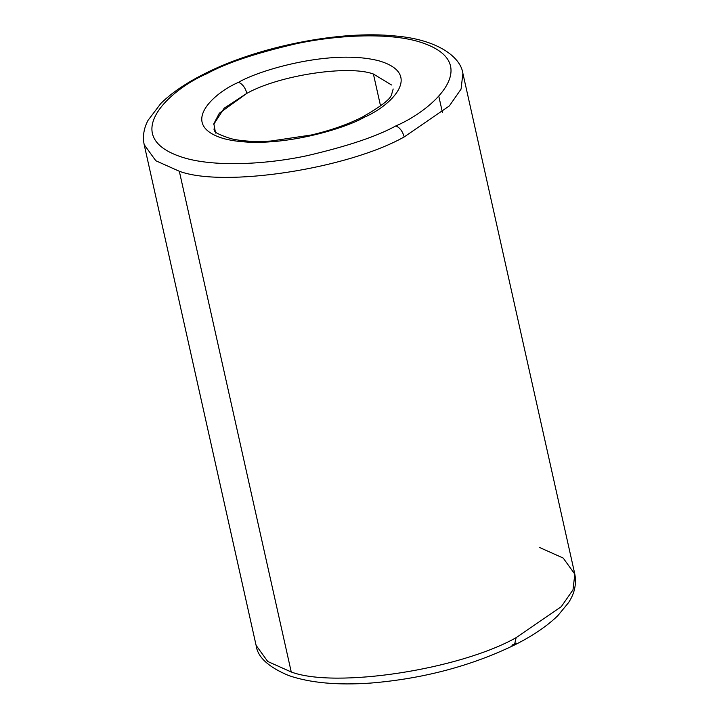 <?xml version="1.0" encoding="UTF-8"?>
<svg xmlns="http://www.w3.org/2000/svg" width="719" height="719" viewBox="0 0 719 719"><rect width="100%" height="100%" fill="white"/><g stroke="black" fill="none" stroke-linecap="round" stroke-linejoin="round"><path stroke-width="1.08" d="M373.404 74.021L380.549 105.963L373.404 74.021C348.508 64.692 278.945 75.306 246.905 93.326C245.26 87.628 242.465 83.952 238.546 82.317C213.309 92.985 178.321 125.205 223.834 138.641C271.458 151.026 344.203 129.267 364.38 117.188C344.203 129.267 271.458 151.026 223.834 138.641C178.321 125.205 213.309 92.985 238.546 82.317C258.723 70.237 331.468 48.479 379.093 60.863C424.605 74.3 389.617 106.52 364.38 117.188L361.882 117.341L364.38 117.188C389.617 106.52 424.605 74.3 379.093 60.863C331.468 48.479 258.723 70.237 238.546 82.317C242.465 83.952 245.26 87.628 246.905 93.326C278.945 75.306 348.508 64.692 373.404 74.021L391.513 84.977M539.681 547.536L563.193 558.052L574.823 574.139L572.998 589.841L561.278 606.665L516.134 637.672L514.418 645.051L511.919 645.195L516.053 643.074M207.081 73.59C226.063 63.101 255.649 53.179 295.833 43.823C335.324 35.303 386.337 32.301 417.91 41.414C486.179 61.573 433.701 109.899 395.845 125.915C399.773 127.551 402.559 131.226 404.213 136.934L449.348 105.927L461.068 89.102L462.892 73.401L461.068 89.102L449.348 105.927L404.213 136.934C347.25 168.965 223.573 187.839 179.319 171.257L291.249 671.995C335.503 688.577 459.18 669.704 516.134 637.672L561.278 606.665L572.998 589.841L574.823 574.139C577.267 587.603 572 597.327 568.594 602.567L557.917 615.563C547.15 626.096 532.653 635.929 514.418 645.051L516.134 637.672C459.18 669.704 335.503 688.577 291.249 671.995L179.319 171.257L155.807 160.741L144.177 144.645L155.807 160.741L179.319 171.257C223.573 187.839 347.25 168.965 404.213 136.934C402.559 131.226 399.773 127.551 395.845 125.915C433.701 109.899 486.179 61.573 417.91 41.414C386.337 32.301 335.324 35.303 295.833 43.823C255.649 53.179 226.063 63.101 207.081 73.59C169.226 89.605 116.748 137.931 185.017 158.09C216.59 167.203 267.603 164.202 307.094 155.681C347.277 146.325 376.864 136.403 395.845 125.915C376.864 136.403 347.277 146.325 307.094 155.681C267.603 164.202 216.59 167.203 185.017 158.09C116.748 137.931 169.226 89.605 207.081 73.59L204.582 73.742L207.081 73.59M442.428 112.443L438.788 96.193M215.565 133.069L213.849 123.749L219.331 113.207L246.905 93.326L224.211 108.165L213.75 124.306M514.418 645.051C471.053 666.037 423.221 678.7 370.914 683.05C337.544 685.414 310.168 682.915 288.777 675.572C268.421 667.115 257.537 657.049 256.108 645.383L267.738 661.48L291.249 671.995L267.738 661.48L256.108 645.383L144.177 144.645C142.515 136.511 143.782 128.431 148.006 120.397L160.768 103.536C171.562 92.886 186.167 82.955 204.582 73.742C257.806 46.582 339.754 30.216 394.866 35.95C436.954 39.275 460.663 56.792 462.892 73.401L574.823 574.139M393.176 88.985L391.567 94.611C390.651 99.042 380.755 106.619 361.882 117.341C347.196 124.657 330.318 130.543 311.246 135.001L270.955 141.032C254.778 141.994 241.386 141.203 230.79 138.641C219.403 134.812 214.064 132.197 214.765 130.795L213.894 129.06"/></g></svg>

